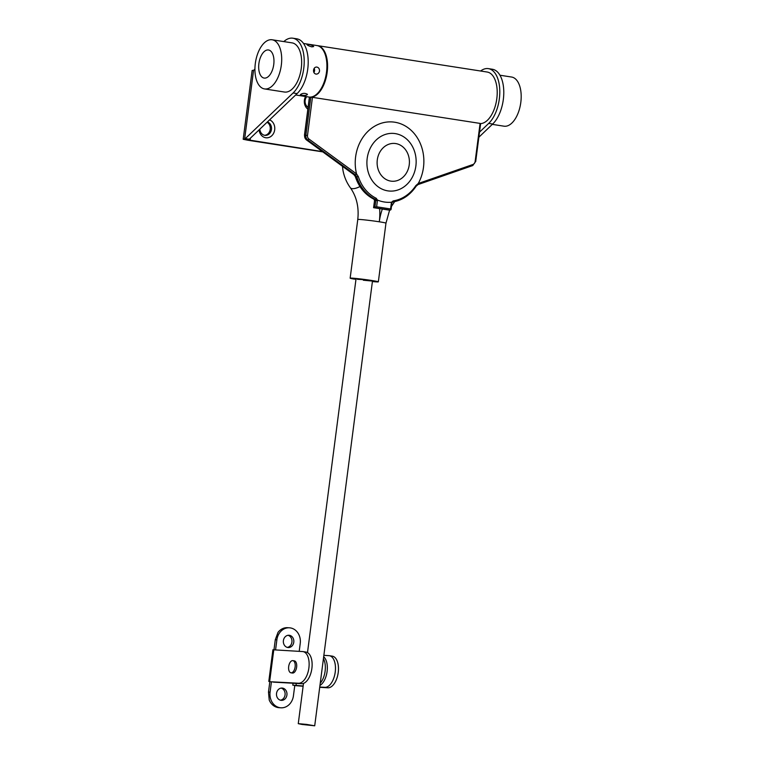 <?xml version="1.0" encoding="UTF-8"?>
<svg xmlns="http://www.w3.org/2000/svg" width="764" height="764" viewBox="0 0 764 764"><rect width="100%" height="100%" fill="white"/><g stroke="black" fill="none" stroke-linecap="round" stroke-linejoin="round"><path stroke-width="1.15" d="M267.075 122.25A6.866 5.854 -86.4 0 1 270.217 129.336A6.866 5.854 -86.4 0 1 264.63 135.295M322.8 151.883L247.631 140.194L243.191 139.277L244.633 139.067A4.737 2.473 -81.2 0 0 245.292 138.609L293.109 92.979A29.605 15.461 -81.2 0 0 304.215 61.11A29.605 15.461 -81.2 0 0 292.822 38.2A29.605 15.461 -81.2 0 0 283.807 41.59M254.918 69.142L254.231 69.801A4.737 2.473 98.8 0 1 253.572 70.269L252.13 70.479L243.191 139.277M269.587 119.852A9.235 7.869 -86.4 0 1 274.639 130.176A9.235 7.869 -86.4 0 1 266.617 137.826A9.235 7.869 -86.4 0 1 259.091 129.87M307.844 109.166A9.235 7.869 -86.4 0 1 305.571 96.512M322.398 151.597L243.993 139.229M245.292 138.609L249.284 139.229A4.737 2.473 98.8 0 1 248.625 139.688L248.061 139.86M480.594 71.014A29.605 15.461 98.8 0 1 488.406 68.636L492.398 69.257A29.605 15.461 98.8 0 1 503.791 92.167A29.605 15.461 98.8 0 1 492.675 124.026L478.866 137.214M488.406 68.636A29.605 15.461 98.8 0 1 499.799 91.546A29.605 15.461 98.8 0 1 488.693 123.405L479.525 132.153M249.284 139.229L297.101 93.6A29.605 15.461 -81.2 0 0 308.207 61.731A29.605 15.461 -81.2 0 0 296.814 38.821L292.822 38.2M306.679 96.684A6.866 5.854 93.6 0 0 308.083 107.342M259.836 129.164A6.866 5.854 93.6 0 0 265.242 135.371A6.866 5.854 93.6 0 0 271.459 129.422A6.866 5.854 93.6 0 0 267.419 121.925M492.322 124.37L503.973 126.184A24.868 12.988 -81.2 0 0 520.809 102.424A24.868 12.988 -81.2 0 0 511.622 77.04L499.962 75.225M272.137 39.776L292.096 42.88A24.868 12.988 98.8 0 1 301.111 69.448A24.868 12.988 98.8 0 1 284.447 92.033L264.487 88.92A24.868 12.988 98.8 0 1 255.31 63.536A24.868 12.988 98.8 0 1 272.137 39.776A24.868 12.988 98.8 0 1 281.152 66.344A24.868 12.988 98.8 0 1 264.487 88.92M258.891 63.574A14.21 7.42 98.8 0 1 271.621 52.076A14.21 7.42 98.8 0 1 268.451 76.467A14.21 7.42 98.8 0 1 258.891 63.574M303.528 43.462L316.888 45.544A26.052 13.609 98.8 0 1 326.514 72.131A26.052 13.609 98.8 0 1 308.876 97.028L295.658 94.975M313.536 70.116C313.909 68.12 314.94 67.098 316.63 67.031C318.598 67.404 319.562 68.741 319.524 71.042C319.085 73.029 317.967 74.06 316.181 74.118L315.952 74.089C314.205 73.611 313.402 72.284 313.536 70.116M302.009 95.29L300.376 94.621C302.678 93.036 305.046 92.941 307.472 94.335C306.851 95.376 305.027 95.701 302.009 95.29M311.865 46.871C308.99 46.069 307.329 45.267 306.889 44.474C309.42 44.283 311.683 44.971 313.689 46.547L311.865 46.871M313.899 72.494A3.553 3.027 93.6 0 0 314.166 68.368M317.222 45.601A26.052 13.609 98.8 0 1 317.557 45.639L487.193 72.036A26.052 13.609 98.8 0 1 496.829 98.499A26.052 13.609 98.8 0 1 480.632 123.606M309.974 97.171L309.582 97.143A26.052 13.609 98.8 0 1 309.544 97.133A26.052 13.609 98.8 0 1 309.21 97.076M317.557 45.639A26.052 13.609 98.8 0 1 327.173 72.274A26.052 13.609 98.8 0 1 310.824 97.219L312.447 97.334L307.5 135.467A3.553 3.027 93.6 0 0 308.847 138.952L356.396 173.781A5.921 5.042 -86.4 0 1 356.54 173.896L358.345 176.646A39.155 33.349 93.6 0 0 376.213 198.277L377.416 200.034A40.263 34.294 93.6 0 0 391.55 202.231L393.183 200.913A39.155 33.349 93.6 0 0 415.845 185.595L418.252 183.494A5.921 5.042 -86.4 0 1 418.414 183.436L472.945 164.489A3.553 3.027 93.6 0 0 475.132 161.548L480.088 123.415L312.447 97.334M374.14 206.633L373.615 207.684L376.623 206.786L390.585 208.964L391.378 202.88A2.368 2.015 -86.4 0 1 391.55 202.231L392.027 202.632L392.734 201.982A1.184 0.611 -98.6 0 0 393.183 200.913M353.894 174.66A1.184 0.535 -51.7 0 0 353.942 174.708A1.184 0.535 -51.7 0 0 354.104 174.765L355.594 176.952A40.263 34.294 93.6 0 0 373.978 199.194L375.219 199.27A40.263 34.294 -86.4 0 1 356.836 177.028L355.346 174.841A1.184 0.535 -51.7 0 0 356.54 173.896A40.263 34.294 -86.4 0 1 394.73 122.211A40.263 34.294 -86.4 0 1 418.252 183.494A1.184 0.573 -111.4 0 1 418.061 184.563L416.17 186.168L415.845 185.595M417.937 184.582A1.184 0.573 -111.4 0 0 418.061 184.563L418.185 184.516A1.184 0.583 -109.2 0 0 418.414 183.436M391.846 202.67L391.149 209.069L390.585 208.964A1.184 0.621 -81.2 0 1 389.821 210.09L374.847 207.76L375.792 200.512L374.551 200.435L373.615 207.684L389.821 210.09A1.184 1.012 93.6 0 0 389.898 210.1A1.184 1.184 0 0 0 391.149 209.069M374.551 200.493L373.586 207.684L388.551 210.014A1.184 0.621 -81.2 0 0 388.551 210.014A1.184 0.621 -81.2 0 0 388.58 210.014A1.184 1.012 93.6 0 0 388.733 210.024M374.532 199.967L373.978 199.194A1.184 0.583 -64 0 1 373.863 199.165L373.863 199.165C365.077 194.677 358.927 187.247 355.413 176.876L358.345 176.646M375.792 200.178L377.416 200.034A2.368 2.015 -86.4 0 1 377.406 200.712L375.792 200.512A1.184 1.012 93.6 0 0 375.792 200.178L375.219 199.27A1.184 0.583 -64 0 0 376.213 198.277M372.402 281.544A14.21 0.583 -172.6 0 0 376.222 281.868A14.21 0.583 -172.6 0 0 378.342 281.84A14.21 0.583 -172.6 0 0 368.143 279.949A14.21 0.583 -172.6 0 0 352.271 278.144A14.21 0.583 7.4 0 0 350.151 278.172A14.21 0.583 7.4 0 0 354.057 279.089L355.986 279.213M357.332 279.299L364.294 279.672L372.469 281.076L363.32 280.226M382.353 209.049A53.346 45.439 -86.4 0 0 379.297 221.799A14.21 0.583 -172.6 0 0 359.892 219.469A14.21 0.583 7.4 0 0 357.772 219.507C359.099 207.245 356.607 196.644 350.313 187.696C346.589 182.51 344.144 176.694 342.95 170.257L342.482 166.304M302.152 724.463L314.711 725.8L306.526 724.396L298.266 723.661L302.152 724.463M273.445 681.956L269.826 681.727L268.489 692.06L269.224 700.025A13.857 11.804 93.6 0 0 279.041 707.684L280.904 707.808A13.857 11.804 93.6 0 0 293.433 695.794L294.78 685.461L292.784 685.155L293.042 683.178M271.43 681.832L270.084 692.155A13.857 11.804 93.6 0 0 280.904 707.808M299.211 651.348L300.233 643.46A13.857 11.804 93.6 0 0 289.422 627.807A13.857 11.804 93.6 0 0 276.883 639.821L275.575 649.868M287.799 647.509A6.16 5.243 93.6 0 0 288.209 647.547A6.16 5.243 93.6 0 0 293.825 641.731A6.16 5.243 93.6 0 0 288.973 635.256A6.16 5.243 93.6 0 0 283.377 640.834A6.16 5.243 93.6 0 0 287.799 647.509M280.942 700.311A6.16 5.243 93.6 0 0 281.353 700.359A6.16 5.243 93.6 0 0 286.968 694.533A6.16 5.243 93.6 0 0 282.117 688.058A6.16 5.243 93.6 0 0 276.511 693.645A6.16 5.243 93.6 0 0 280.942 700.311M289.422 627.807L287.56 627.693A13.857 11.804 93.6 0 0 278.02 632.344L275.288 639.726L273.98 649.772M287.283 647.394A6.16 5.243 93.6 0 0 291.963 641.617A6.16 5.243 93.6 0 0 288.038 635.295M280.426 700.196A6.16 5.243 93.6 0 0 285.106 694.419A6.16 5.243 93.6 0 0 281.181 688.106M323.86 655.34L328.931 655.655A15.987 8.356 98.8 0 1 329.332 655.693A15.987 8.356 98.8 0 1 335.186 672.396A15.987 8.356 98.8 0 1 324.815 687.333L319.744 687.017M329.332 655.693L332.321 656.161A15.987 8.356 98.8 0 1 338.175 672.864A15.987 8.356 98.8 0 1 327.813 687.801L319.705 687.294M294.761 685.575L303.127 686.263M303.155 685.986L292.784 685.155M268.794 681.459L272.901 649.772L302.592 651.558A15.987 8.356 98.8 0 1 302.983 651.596A15.987 8.356 98.8 0 1 308.837 668.299A15.987 8.356 98.8 0 1 298.476 683.236L269.826 681.727M273.426 682.137L301.465 683.704A15.987 8.356 98.8 0 0 311.836 668.767A15.987 8.356 98.8 0 0 305.982 652.064L302.983 651.596M294.197 660.85A6.16 3.218 98.8 0 1 294.35 660.87A6.16 3.218 98.8 0 1 296.585 667.449A6.16 3.218 98.8 0 1 292.459 673.036L290.96 672.807A6.16 3.218 98.8 0 1 288.706 666.37A6.16 3.218 98.8 0 1 292.707 660.621A6.16 3.218 98.8 0 1 292.86 660.631A6.16 3.218 98.8 0 1 295.085 667.211A6.16 3.218 98.8 0 1 290.96 672.807M319.944 685.442A15.395 8.041 -81.2 0 0 327.107 671.441A15.395 8.041 -81.2 0 0 323.669 656.782M320.24 683.207A15.395 8.041 -81.2 0 0 323.43 658.654M244.633 139.067L253.572 70.269M250.114 140.347L250.401 138.16M297.101 93.6L293.109 92.979M488.693 123.405L492.675 124.026M309.544 97.133L304.635 135.19L305.877 135.276L310.824 97.219M475.514 161.662L472.715 165.568A1.184 0.583 -109.2 0 1 472.601 165.587L418.29 184.458M353.742 174.498A1.184 0.544 -53.8 0 0 353.837 174.622A1.184 0.544 -53.8 0 0 353.99 174.679L355.231 174.755L307.682 139.927L306.44 139.841L353.99 174.679A4.737 4.03 -86.4 0 1 354.104 174.765M395.246 133.605A28.898 24.61 -86.4 0 1 410.755 179.827A28.898 24.61 -86.4 0 1 368.582 173.266A28.898 24.61 -86.4 0 1 395.246 133.605M395.704 143.565A18.947 16.139 -86.4 0 1 405.875 173.877A18.947 16.139 -86.4 0 1 378.218 169.579A18.947 16.139 -86.4 0 1 395.704 143.565M377.406 200.712L376.623 206.786M308.847 138.952A1.184 0.544 -53.8 0 1 307.682 139.927A4.737 4.03 -86.4 0 1 305.877 135.276L307.5 135.467M306.183 139.64A1.184 0.544 -53.8 0 0 306.288 139.793L304.635 135.19A4.737 4.03 93.6 0 0 306.44 139.841A1.184 0.544 -53.8 0 1 306.288 139.793L353.837 174.622L355.508 176.713M355.346 174.841A4.737 4.03 93.6 0 0 355.231 174.755A1.184 0.544 -53.8 0 0 356.396 173.781M480.632 123.577L475.685 161.662L475.132 161.548M418.118 184.535A1.184 0.583 -109.2 0 0 418.185 184.516L472.715 165.568A1.184 0.583 -109.2 0 0 472.945 164.489M415.979 186.225L416.17 186.168C410.144 195.078 402.332 200.349 392.734 201.982A1.184 0.611 -98.6 0 1 392.667 201.982M391.378 202.88L391.932 202.995M373.768 199.089A1.184 0.583 -64 0 0 373.863 199.165L374.551 200.435A1.184 1.012 -86.4 0 0 374.551 200.101M378.342 281.84L385.963 223.164A14.21 0.583 7.4 0 0 379.297 221.799A53.346 45.439 93.6 0 0 379.613 208.62M359.968 186.55A14.21 5.176 144.1 0 1 352.519 188.679A14.21 5.176 -35.9 0 1 350.313 187.696M270.084 692.155L268.489 692.06M276.883 639.821L275.288 639.726M327.813 687.801L324.815 687.333M296.298 683.379L296.012 685.537M298.476 683.236L301.465 683.704M273.789 649.763L269.673 681.44M309.41 97.114L304.464 135.199M388.551 210.014A1.184 1.184 0 0 0 388.656 210.024L389.898 210.1M385.963 223.164L389.621 210.081M391.493 206.395L394.663 201.62M357.772 219.507L350.151 278.172M314.711 725.8L372.469 281.076M298.266 723.661L303.499 683.379M307.5 652.59L356.024 278.936M292.86 660.631L294.35 660.87"/></g></svg>
